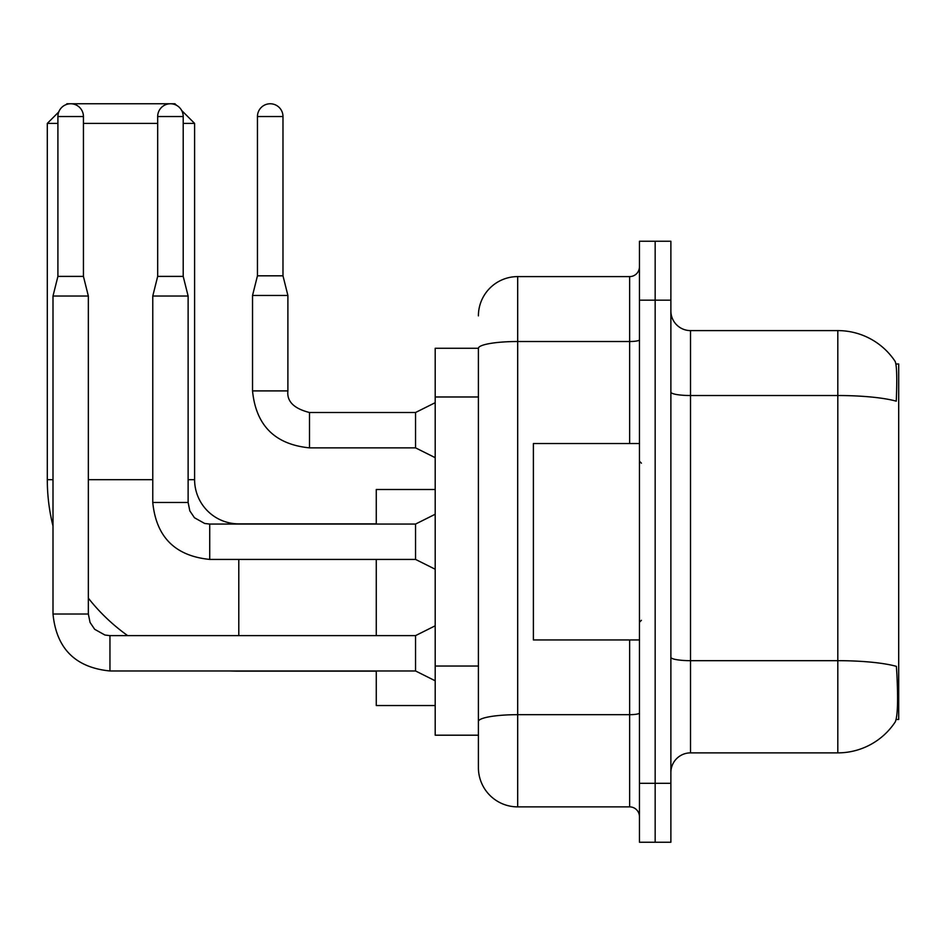 <?xml version="1.0" encoding="UTF-8"?>
<svg xmlns="http://www.w3.org/2000/svg" width="946" height="946" viewBox="0 0 946 946"><rect width="100%" height="100%" fill="white"/><g stroke="black" fill="none" stroke-linecap="round" stroke-linejoin="round"><path stroke-width="1.42" d="M896.158 719.48L898.7 719.48L898.7 363.997L895.909 363.997M478.404 348.282L435.195 348.282L435.195 735.196L478.404 735.196L478.404 767.596L478.404 348.282M690.509 752.874L837.813 752.874A68.739 68.739 0 0 0 895.283 721.845L894.904 722.425L895.283 721.845C897.648 716.311 898.18 700.466 896.903 674.309L896.394 666.362A68.739 11.931 180 0 0 837.813 660.675L837.813 330.603A68.739 68.739 0 0 1 894.904 361.053L894.904 361.053A68.739 68.739 0 0 0 837.813 330.603L690.509 330.603A19.641 19.641 0 0 1 670.88 310.974A19.641 19.641 0 0 0 690.509 330.603L690.509 752.874A19.641 19.641 0 0 0 670.88 772.515M655.164 783.312L655.164 842.236L670.88 842.236L670.88 783.312L655.164 783.312L655.164 842.236L639.449 842.236L639.449 783.312L655.164 783.312L655.164 300.166L655.164 783.312M639.449 783.312L639.449 241.242L655.164 241.242L655.164 300.166L655.164 241.242L670.88 241.242L670.88 783.312M670.88 392.117A19.641 3.406 0 0 0 690.509 395.523L837.813 395.523A68.739 11.931 180 0 1 896.264 401.175C897.198 378.554 896.82 365.298 895.141 361.407A68.739 68.739 0 0 0 837.813 330.603A68.739 68.739 0 0 1 895.141 361.407M478.404 315.881A39.283 39.283 0 0 1 517.687 276.599L517.687 806.879L629.634 806.879L629.634 639.945M517.687 276.599L629.634 276.599A9.815 9.815 0 0 0 639.449 266.784M478.404 746.004L478.404 728.325M639.449 816.705A9.815 9.815 0 0 0 629.634 806.879M517.687 806.879A39.283 39.283 0 0 1 478.404 767.596M639.449 443.544L533.39 443.544L533.39 639.945L639.449 639.945M376.272 671.163L238.794 671.163A191.494 191.494 0 0 1 230.126 670.974M127.663 635.617A191.494 191.494 0 0 1 88.345 598.156M53 526.035A191.494 191.494 0 0 1 47.3 479.681L47.3 123.406L58.758 111.947M238.794 524.06L238.794 523.871A44.19 44.19 0 0 1 194.604 479.681L194.604 123.406L183.205 123.406M66.09 104.616L66.941 103.764L174.963 103.764L176.476 105.278M157.675 123.406L83.437 123.406M57.907 123.406L47.3 123.406M181.691 110.505L194.604 123.406M376.272 559.417L376.272 635.617M376.272 670.974L376.272 705.539L435.195 705.539M435.195 489.496L376.272 489.496L376.272 524.06M83.437 276.398L57.907 276.398L57.907 116.535A12.771 12.771 0 0 1 70.666 103.764A12.771 12.771 0 0 1 83.437 116.535L83.437 276.398L88.345 296.039L88.345 614.013L90.059 622.444L94.671 629.291L104.9 635.014L109.949 635.653M435.195 680.789L415.554 670.974L415.554 635.617L435.195 625.803M88.345 614.013L53 614.013L53 296.039L88.345 296.039M183.205 276.398L157.675 276.398L157.675 116.535A12.771 12.771 0 0 1 170.446 103.764A12.771 12.771 0 0 1 183.205 116.535L183.205 276.398L188.124 296.039L188.124 502.456L189.827 510.887L194.45 517.734L204.667 523.469L209.728 524.06L209.728 559.417C175.164 556 156.185 537.021 152.767 502.456L152.767 296.039L188.124 296.039M435.195 569.232L415.554 559.417L415.554 524.06L435.195 514.246M282.984 275.818L257.454 275.818L257.454 116.535A12.771 12.771 0 0 1 270.213 103.764A12.771 12.771 0 0 1 282.984 116.535L282.984 275.818L287.891 295.448L287.891 390.899C286.709 401.376 293.91 408.577 309.496 412.503L309.496 447.86C274.943 444.443 255.952 425.464 252.535 390.899L252.535 295.448L287.891 295.448M435.195 457.675L415.554 447.86L415.554 412.503L435.195 402.689M478.404 396.977L435.195 396.977M478.404 666.043L435.195 666.043M837.813 752.874L837.813 660.675L690.509 660.675A19.641 3.406 0 0 1 670.88 657.257M670.88 300.166L639.449 300.166M639.449 712.977A9.815 1.703 0 0 1 629.634 714.679L517.687 714.679A39.283 6.823 180 0 0 478.404 721.502M478.404 348.341A39.283 6.823 180 0 1 517.687 341.518L629.634 341.518L629.634 276.599M629.634 443.544L629.634 341.518A9.815 1.703 0 0 0 639.449 339.815M47.3 479.681L53 479.681M88.345 479.681L152.767 479.681M188.124 479.681L194.604 479.681M238.794 635.617L238.794 559.417M415.554 670.974L109.949 670.974C75.396 667.557 56.405 648.578 53 614.013C56.405 648.578 75.396 667.557 109.949 670.974C75.396 667.557 56.405 648.578 53 614.013C56.405 648.578 75.396 667.557 109.949 670.974C75.396 667.557 56.405 648.578 53 614.013C56.405 648.578 75.396 667.557 109.949 670.974C75.396 667.557 56.405 648.578 53 614.013C56.405 648.578 75.396 667.557 109.949 670.974C75.396 667.557 56.405 648.578 53 614.013C56.405 648.578 75.396 667.557 109.949 670.974C75.396 667.557 56.405 648.578 53 614.013C56.405 648.578 75.396 667.557 109.949 670.974C75.396 667.557 56.405 648.578 53 614.013C56.405 648.578 75.396 667.557 109.949 670.974L109.949 635.617L415.554 635.617M57.907 116.535L83.437 116.535M415.554 559.417L209.728 559.417C175.164 556 156.185 537.021 152.767 502.456C156.185 537.021 175.164 556 209.728 559.417C175.164 556 156.185 537.021 152.767 502.456C156.185 537.021 175.164 556 209.728 559.417C175.164 556 156.185 537.021 152.767 502.456C156.185 537.021 175.164 556 209.728 559.417C175.164 556 156.185 537.021 152.767 502.456C156.185 537.021 175.164 556 209.728 559.417C175.164 556 156.185 537.021 152.767 502.456C156.185 537.021 175.164 556 209.728 559.417C175.164 556 156.185 537.021 152.767 502.456C156.185 537.021 175.164 556 209.728 559.417C175.164 556 156.185 537.021 152.767 502.456L188.124 502.456M157.675 116.535L183.205 116.535M415.554 447.86L309.496 447.86C274.943 444.443 255.952 425.464 252.535 390.899C255.952 425.464 274.943 444.443 309.496 447.86C274.943 444.443 255.952 425.464 252.535 390.899C255.952 425.464 274.943 444.443 309.496 447.86C274.943 444.443 255.952 425.464 252.535 390.899C255.952 425.464 274.943 444.443 309.496 447.86C274.943 444.443 255.952 425.464 252.535 390.899C255.952 425.464 274.943 444.443 309.496 447.86C274.943 444.443 255.952 425.464 252.535 390.899C255.952 425.464 274.943 444.443 309.496 447.86C274.943 444.443 255.952 425.464 252.535 390.899C255.952 425.464 274.943 444.443 309.496 447.86C274.943 444.443 255.952 425.464 252.535 390.899C255.952 425.464 274.943 444.443 309.496 447.86C274.943 444.443 255.952 425.464 252.535 390.899L287.891 390.899C286.709 401.376 293.91 408.577 309.496 412.503C293.91 408.577 286.709 401.376 287.891 390.899C286.709 401.376 293.91 408.577 309.496 412.503C293.91 408.577 286.709 401.376 287.891 390.899C286.709 401.376 293.91 408.577 309.496 412.503C293.91 408.577 286.709 401.376 287.891 390.899C286.709 401.376 293.91 408.577 309.496 412.503C293.91 408.577 286.709 401.376 287.891 390.899C286.709 401.376 293.91 408.577 309.496 412.503C293.91 408.577 286.709 401.376 287.891 390.899C286.709 401.376 293.91 408.577 309.496 412.503C293.91 408.577 286.709 401.376 287.891 390.899C286.709 401.376 293.91 408.577 309.496 412.503C293.91 408.577 286.709 401.376 287.891 390.899C286.709 401.376 293.91 408.577 309.496 412.503L415.554 412.503M257.454 116.535L282.984 116.535M641.412 463.185L639.449 461.21M641.412 620.304L639.449 622.267M376.272 523.871L238.794 523.871M53 614.013C56.405 648.578 75.396 667.557 109.949 670.974M57.907 276.398L53 296.039M415.554 524.06L209.728 524.06M157.675 276.398L152.767 296.039M252.535 390.899C255.952 425.464 274.943 444.443 309.496 447.86M287.891 390.899C286.709 401.376 293.91 408.577 309.496 412.503M257.454 275.818L252.535 295.448"/></g></svg>
